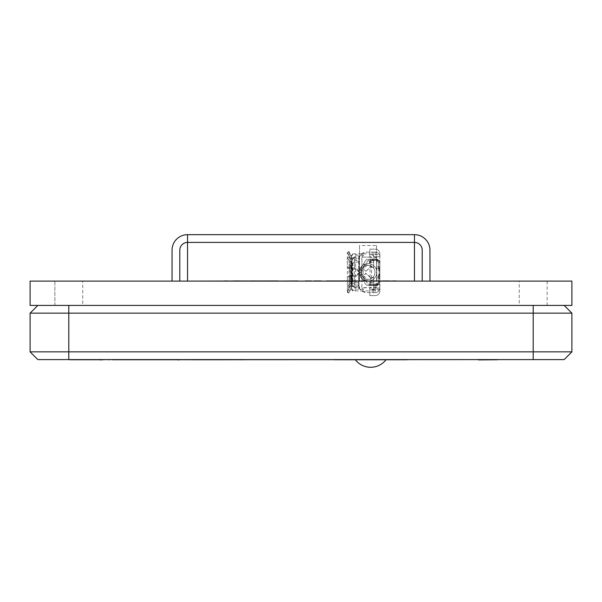 <?xml version="1.0" encoding="UTF-8"?>
<svg xmlns="http://www.w3.org/2000/svg" width="602" height="602" viewBox="0 0 602 602"><rect width="100%" height="100%" fill="white"/><g stroke="black" fill="none" stroke-linecap="round" stroke-linejoin="round"><path stroke-width="0.45" stroke-dasharray="3.01 2.26" d="M519.27 305.41L547.135 305.41L519.27 305.41L519.27 281.111L547.135 281.111L519.27 281.111M547.135 305.41L547.135 281.111M54.865 305.41L54.865 281.111L82.73 281.111L54.865 281.111L82.73 281.111L54.865 281.111L54.865 305.41L82.73 305.41L82.73 281.111L82.73 305.41L54.865 305.41M270.87 280.953L272.676 280.953L270.87 280.953M414.469 280.953L187.531 281.111L414.469 281.111L187.531 281.111L414.469 281.111L187.531 281.111L187.531 242.41L187.531 280.953M242.764 280.953L245.834 280.953L242.764 280.953M294.845 280.953L297.907 280.953L294.845 280.953M326.45 280.953L330.724 280.953M356.986 280.953L359.168 280.953L356.986 280.953M329.61 281.111L323.424 281.111L329.61 281.111M329.61 280.953L329.143 280.953M326.45 281.111L330.724 281.111L326.45 281.111M30.1 305.41L571.9 305.41L571.9 281.111L30.1 281.111L30.1 305.41M394.709 281.111L392.805 281.111L394.709 281.111M389.787 281.111L381.375 281.111L389.787 281.111M351.049 281.111L362.795 281.111L351.049 281.111M340.25 281.111L331.837 281.111L340.25 281.111M321.197 281.111L312.784 281.111L321.197 281.111M302.144 281.111L293.731 281.111L302.144 281.111M240.544 281.111L232.131 281.111L240.544 281.111M226.412 281.111L224.508 281.111L226.412 281.111M250.071 281.111L241.658 281.111L250.071 281.111M258.326 281.111L251.184 281.111L258.326 281.111M264.519 281.111L262.615 281.111L264.519 281.111M280.239 281.111L292.301 281.111L280.239 281.111M303.89 281.111L311.512 281.111L303.89 281.111M349.777 281.111L341.364 281.111L349.777 281.111M379.945 281.111L369.778 281.111L379.945 281.111M245.834 281.111L248.957 281.111L245.834 281.111M301.038 281.111L294.845 281.111L301.038 281.111M239.43 281.111L233.237 281.111L239.43 281.111M388.674 281.111L382.481 281.111L388.674 281.111M371.765 281.111L378.831 281.111L371.765 281.111M359.168 281.111L354.744 281.111L359.168 281.111M348.663 281.111L342.47 281.111L348.663 281.111M339.137 281.111L332.944 281.111L339.137 281.111M320.083 281.111L313.898 281.111L320.083 281.111M307.705 281.111L305.003 281.111L307.705 281.111M274.482 281.111L271.976 281.111L274.482 281.111M407.035 359.748L334.283 359.748L407.035 359.748M342.019 359.898L399.299 359.898L342.019 359.748M334.283 359.898L407.035 359.898M355.3 359.748L386.025 359.748L355.3 359.748A19.43 19.43 0 0 0 355.421 359.898M100.481 359.748L532.424 359.59M112.469 359.748L115.132 359.748M191.165 359.748L217.33 359.748M101.888 359.748L105.132 359.748M128.279 359.748L179.208 359.748L128.279 359.748M234.103 359.748L232.65 359.748L234.103 359.748M483.933 359.898L497.561 359.898L483.933 359.748M487.131 359.748L497.335 359.748L487.131 359.748M496.432 359.748L479.139 359.748M497.583 359.748L493.753 359.748L497.583 359.748M497.335 359.748L478.349 359.898L497.335 359.748M493.753 359.748L495.679 359.748L493.753 359.748M487.364 359.748L497.561 359.748L487.364 359.898M478.778 359.748L497.561 359.748L478.778 359.748M230.739 359.748L194.559 359.748L230.739 359.748M240.1 359.748C244.63 359.748 244.63 359.748 240.1 359.748M194.559 359.748C190.029 359.748 190.029 359.748 194.559 359.748M497.132 359.898L478.552 359.748M487.876 359.898L480.562 359.898L487.876 359.898M479.139 359.898L496.432 359.898M478.349 359.898L497.335 359.898L478.349 359.748M484.602 359.898L489.464 359.898L484.602 359.748M495.137 359.898L488.485 359.898L495.137 359.748M483.331 359.898L486.288 359.898L483.331 359.898M240.1 359.898C244.63 359.898 244.63 359.898 240.1 359.898L228.843 359.898M219.429 359.898L215.019 359.898M198.931 359.898L193.257 359.898M234.103 359.898L232.62 359.898L234.103 359.898M115.132 359.898L177.831 359.898M101.888 359.898L112.469 359.898M217.33 359.898L230.814 359.748M230.814 359.898L243.494 359.898M30.1 313.153L37.843 305.41L533.199 305.41L68.801 305.41L68.801 313.153L30.1 313.153L30.1 351.854L37.843 359.59L564.157 359.59L571.9 351.854L571.9 313.153L564.157 305.41L533.199 305.41L564.157 305.41M571.9 351.854L68.801 351.854L68.801 313.153L571.9 313.153M68.801 305.41L37.843 305.41M68.801 359.59L68.801 351.854L30.1 351.854M225.712 359.748L231.461 359.748C234.208 359.748 234.208 359.748 231.461 359.748L203.198 359.748C200.451 359.748 200.451 359.748 203.198 359.748L225.712 359.748M230.739 359.898L194.559 359.898C190.029 359.898 190.029 359.898 194.559 359.898L230.739 359.898M231.461 359.898C234.208 359.898 234.208 359.898 231.461 359.898L225.712 359.898L231.461 359.898M208.947 359.898L225.712 359.898L208.947 359.898M203.198 359.898C200.451 359.898 200.451 359.898 203.198 359.898M480.735 359.748L487.876 359.748L480.735 359.748M486.288 359.748L480.546 359.748L486.288 359.748M497.583 359.898L493.753 359.898L497.583 359.898M414.469 281.111L187.531 281.111L359.514 281.111L359.514 245.503L376.543 245.503L376.543 281.111L414.469 281.111L414.469 242.41A7.743 7.743 0 0 1 422.205 250.146L422.205 281.111L429.948 281.111L429.948 250.146A15.479 15.479 0 0 0 414.469 234.667L414.469 242.41L414.469 234.667L414.469 242.41L187.531 242.41L187.531 281.111M359.514 281.111L359.514 245.503M376.543 245.503L376.543 281.111M172.052 281.111L179.795 281.111L172.052 281.111L172.052 250.146A15.479 15.479 0 0 1 187.531 234.667L414.469 234.667M179.795 281.111L179.795 250.146A7.743 7.743 0 0 1 187.531 242.41L187.531 234.667M422.205 281.111L429.948 281.111M374.993 272.36A6.968 6.968 0 0 1 368.025 279.328A6.968 6.968 0 0 1 361.065 272.36A6.968 6.968 0 0 1 368.025 265.399A6.968 6.968 0 0 1 374.993 272.36A6.968 6.968 0 0 1 368.025 279.328A6.968 6.968 0 0 1 361.065 272.36A6.968 6.968 0 0 1 368.025 265.399A6.968 6.968 0 0 1 374.993 272.36A6.968 6.968 0 0 1 368.025 279.328A6.968 6.968 0 0 1 361.065 272.36A6.968 6.968 0 0 1 368.025 265.399A6.968 6.968 0 0 1 374.993 272.36A6.968 6.968 0 0 1 368.025 279.328A6.968 6.968 0 0 1 361.065 272.36A6.968 6.968 0 0 1 368.025 265.399A6.968 6.968 0 0 1 374.993 272.36M376.777 272.36A8.744 8.744 0 0 1 368.025 281.111A8.744 8.744 0 0 1 359.281 272.36A8.744 8.744 0 0 1 368.025 263.616A8.744 8.744 0 0 1 376.777 272.36A8.744 8.744 0 0 1 368.025 281.111A8.744 8.744 0 0 1 359.281 272.36A8.744 8.744 0 0 1 368.025 263.616A8.744 8.744 0 0 1 376.777 272.36M352.14 285.529L352.14 274.994L354.33 275.528L354.33 287.839A2.325 2.325 0 0 0 352.14 286.296L351.29 286.296A1.55 1.55 0 0 0 349.897 287.162L349.897 275.295L351.29 274.994L351.29 286.296L351.29 285.529L352.14 285.529L354.33 287.071L355.88 287.071L358.973 285.769L355.88 283.903L354.33 283.903L354.33 260.824L352.14 261.832L352.14 282.895L354.33 283.903M369.809 254.563L379.87 254.563L379.87 266.942L376.777 266.942L379.87 266.942L379.87 263.074L379.87 270.351L378.635 270.351L378.635 262.999A2.619 2.619 0 0 0 376.002 260.373A2.619 2.619 0 0 1 378.635 262.999A2.619 2.619 0 0 0 376.002 260.373L370.862 260.388L376.002 260.373L370.862 260.388L370.855 259.153L370.862 260.388L370.855 259.153L376.002 259.138A3.86 3.86 0 0 1 376.009 259.138A3.86 3.86 0 0 0 376.002 259.138A3.86 3.86 0 0 1 376.009 259.138A3.86 3.86 0 0 0 376.002 259.138A3.86 3.86 0 0 1 379.87 262.999A3.86 3.86 0 0 0 376.009 259.138A3.86 3.86 0 0 1 379.87 262.999L379.87 270.351L378.635 270.351L379.87 270.351L379.87 262.999A3.86 3.86 0 0 0 376.009 259.138A3.86 3.86 0 0 1 379.87 262.999L379.87 256.73L369.809 256.73L369.809 249.145L375.227 249.145A4.643 4.643 0 0 1 379.87 253.788A4.643 4.643 0 0 0 375.227 249.145L369.809 249.145L369.809 257.49L376.777 257.49L376.777 266.942L376.777 257.49M365.309 260.937A3.492 3.492 0 0 1 368.326 259.206A3.492 3.492 0 0 0 365.309 260.937L360.523 269.154L361.08 271.276L360.523 269.154L365.309 260.937M347.362 291.564L349.897 286.394L347.362 292.369L349.032 293.182L350.883 288.606L351.583 288.606L352.336 290.939L352.336 276.596L350.883 276.062L349.032 277.371L347.362 277.093L347.362 292.369L347.362 291.564L349.032 292.369L349.032 293.182L349.032 277.371M351.583 288.606L352.336 290.939L369.809 290.939L369.809 287.613L361.915 287.613L361.915 257.114L369.809 257.114L369.809 253.788L369.809 257.49M349.897 258.333L351.29 259.199L351.29 258.431L351.29 269.734L349.897 269.433L349.897 257.558L347.362 252.358L347.362 267.634L349.032 267.356L350.883 268.658L351.583 268.658L351.583 255.331L352.336 253.788L369.809 253.788M355.88 254.578L355.88 257.656L358.973 258.958L358.973 255.752L355.88 254.578L352.336 254.578L352.336 253.788L352.336 268.123L355.88 268.123L358.973 271.254L358.973 273.466L355.88 276.596L352.336 276.596M352.14 274.994L351.29 274.994M350.146 281.653L355.564 282.323L355.564 262.397L352.78 263.074L358.973 261.577L358.973 283.151L352.78 281.653L352.78 263.074L350.146 263.074L350.146 281.653L350.146 263.074M351.29 269.734L352.14 269.734L352.14 258.431L349.897 257.558L347.362 252.358L349.032 251.538L349.032 252.358L347.362 253.164M350.883 268.658L350.883 255.331L351.583 255.331L351.583 256.121L350.883 256.121L349.032 252.358M352.336 254.578L351.583 256.121M354.33 260.824L355.88 260.824L358.973 258.958L358.973 256.881L354.33 256.881L352.14 258.431L352.14 259.199L354.33 257.656L354.33 256.881L354.33 269.192L355.88 269.192L355.88 268.123M355.88 260.824L355.88 258.815L358.973 256.858L358.965 272.051L355.88 269.192M350.883 288.606L349.032 292.369M379.094 278.199L379.094 273.255L379.094 278.854L379.094 278.199L379.87 278.199L379.87 278.854L379.87 276.115L379.87 278.199M379.094 277.07L379.094 275.641L379.094 277.07L379.87 277.07L379.87 277.725L379.87 273.015L379.87 275.46L379.094 274.685L379.094 278.259L379.87 278.259L379.87 275.641L379.87 277.07M379.094 278.259L379.094 273.91L379.87 275.46L379.87 270.817L379.094 270.817L379.094 273.91L379.094 270.042L379.87 269.267L379.094 270.817M379.094 274.926L379.87 274.926M379.094 276.055L379.87 276.055L379.87 278.259M376.777 268.492L379.87 268.492L379.87 277.778L376.777 277.778L376.777 287.237L376.777 277.778L379.87 277.778L379.87 276.235L376.777 276.235L379.87 276.235L379.87 268.492L376.777 268.492L376.777 266.942L376.777 272.307A8.744 8.744 0 0 1 376.777 272.413L376.777 276.235M373.676 256.73L375.227 256.73L375.227 260.365L373.676 260.365L371.103 259.259L371.103 262.352L373.676 263.458L373.676 252.08L366.4 252.08L360.214 255.18L358.664 259.823C359.123 255.128 361.704 252.547 366.4 252.08L375.227 252.08A4.643 4.643 0 0 1 379.87 256.73L379.704 255.489A4.643 4.643 0 0 0 375.227 252.08L373.676 252.08L373.676 267.566L371.125 266.709L365.519 271.637L365.519 270.712L362.84 269.162L367.529 261.072L369.771 259.312L370.855 259.281L369.312 259.244L376.543 259.59A3.492 3.492 0 0 1 379.87 263.074A3.492 3.492 0 0 0 376.543 259.59L370.855 259.319L370.802 260.553L376.491 260.824A2.25 2.25 0 0 1 378.635 263.074L378.635 270.351L379.87 270.351L378.635 270.351L378.635 263.074A2.25 2.25 0 0 0 376.491 260.824L370.802 260.553L370.855 259.319L376.543 259.59L368.492 259.206A3.492 3.492 0 0 0 368.326 259.206A3.492 3.492 0 0 1 368.492 259.206L369.312 259.244L369.312 262.344L370.855 262.419L370.855 265.678L370.042 265.625L370.042 279.095L370.855 279.05L370.855 278.004L370.591 285.559L376.002 285.589L370.855 285.574L370.862 284.332L376.002 284.347A2.619 2.619 0 0 0 378.635 281.728L378.635 274.377L378.635 281.728A2.619 2.619 0 0 1 376.002 284.347A2.619 2.619 0 0 0 378.635 281.728A2.619 2.619 0 0 1 376.002 284.347L370.862 284.332L370.855 285.574L370.862 284.332L370.855 285.574L373.676 284.362L375.227 284.362A4.643 4.643 0 0 0 379.87 279.712L379.87 281.653A3.492 3.492 0 0 1 376.543 285.137L379.87 281.653A3.492 3.492 0 0 1 376.543 285.137L369.312 285.476L370.855 285.446L370.855 282.346L369.312 282.376L369.312 285.476L368.492 285.514A3.492 3.492 0 0 1 365.309 283.79A3.492 3.492 0 0 0 368.492 285.514L376.543 285.137A3.492 3.492 0 0 0 379.87 281.653L379.87 274.377L378.635 274.377L379.87 274.377L379.87 290.164L369.809 290.164L369.809 287.237L369.809 290.939M370.855 282.346L369.312 282.376M370.855 279.05L370.855 282.308M363.616 276.905L364.692 276.28L367.017 280.299L365.948 280.923L363.616 276.905L365.948 280.923M367.017 264.421L364.692 268.439L363.616 267.822L365.948 263.804L367.017 264.421M365.948 263.804L363.616 267.822M370.855 259.184L370.855 266.716L365.519 271.637L365.519 270.712L362.84 269.162L367.529 261.072L370.576 259.161L370.576 262.306L373.676 262.239L373.676 263.458M373.676 267.326L373.676 262.239M379.87 270.351L379.87 262.999L379.87 270.351L379.87 262.999L376.002 259.138L370.855 259.153L370.862 260.388L376.002 260.373A2.619 2.619 0 0 1 378.635 262.999L378.635 270.351L379.87 270.351M371.103 259.259L370.591 259.161M379.87 260.365L375.227 260.365A4.643 4.643 0 0 1 379.87 265.008M350.883 289.389L350.883 276.062M349.897 275.295L347.362 277.093M349.897 286.394L351.29 285.529M358.973 273.466L358.973 272.668L355.88 275.528L354.33 275.528M352.14 269.734L354.33 269.192M355.88 257.656L354.33 257.656M351.583 268.658L352.336 268.123M347.362 267.634L349.897 269.433M349.032 267.356L349.032 251.538L350.883 256.121M352.14 259.199L351.29 259.199M358.973 272.051L358.973 271.254M351.734 276.341L351.229 277.319L351.734 276.341M350.146 279.712L351.749 279.712L350.146 279.712L350.146 278.628L350.146 279.712M351.734 268.379L351.229 267.408L351.749 267.145L351.749 268.372L351.749 267.145L351.229 267.408L351.734 268.379M351.749 278.628L351.749 265.008L351.749 278.628M351.749 276.348L351.749 277.575L351.749 276.348M350.146 265.008L351.749 265.008L350.146 265.008L350.146 278.628L350.146 265.008M352.78 281.653L352.78 263.074M355.564 282.323L358.973 283.151L358.973 261.577L355.564 262.397M358.965 272.668L358.973 287.869L355.88 285.905L352.336 285.905L352.336 258.815L351.583 259.816L351.583 284.904L352.336 285.905M354.33 287.071L354.33 287.839L358.973 287.839L358.973 258.958M349.897 283.459L351.29 282.895L351.29 261.832L349.897 261.26L349.897 283.459L347.362 286.83L347.362 257.889L349.897 261.26M350.883 259.816L350.883 284.904L349.032 287.357L349.032 257.363L350.883 259.816L351.583 259.816M349.032 287.357L347.362 286.83M347.362 257.889L349.032 257.363M350.883 284.904L351.583 284.904M352.14 282.895L351.29 282.895M351.29 261.832L352.14 261.832M352.336 258.815L355.88 258.815M352.336 290.141L355.88 290.141L358.973 288.975L358.973 287.869M358.973 285.784L358.973 288.975M351.583 289.389L351.583 276.062M358.664 270.501L359.748 272.051L358.664 270.968L358.664 259.823L358.664 270.501L360.982 270.501L360.982 272.051L359.748 272.051L361.915 272.051L361.915 256.791L363.616 255.18L361.915 257.114L369.809 257.114L369.809 255.489L369.809 256.73M360.214 255.18L363.616 255.18M379.87 290.164L379.87 289.238L369.809 289.238L369.809 287.613L361.915 287.937L361.915 272.051M363.616 289.547L361.915 287.937L363.616 289.547L360.214 289.547L366.4 292.64L375.227 292.64A4.643 4.643 0 0 0 379.704 289.238L379.87 279.712M361.915 272.668L359.748 272.668L358.664 273.752L358.664 284.904L360.214 289.547M373.676 267.566L371.509 267.1L371.509 277.627L373.676 277.161L373.676 289.547L372.134 289.547L373.676 289.547L373.676 292.64L366.4 292.64C361.704 292.181 359.123 289.6 358.664 284.904L358.664 273.752L359.748 272.668L360.982 272.668L360.982 274.219L360.982 270.501M358.664 274.219L360.982 274.219M379.87 284.362L375.227 284.362L375.227 287.997L373.676 287.997L373.676 292.64L375.227 292.64A4.643 4.643 0 0 0 379.87 287.997L369.809 287.997L379.87 287.997L379.87 289.238M376.002 285.589A3.86 3.86 0 0 0 379.87 281.728A3.86 3.86 0 0 1 376.002 285.589A3.86 3.86 0 0 0 379.87 281.728A3.86 3.86 0 0 1 376.002 285.589L370.855 285.574L376.002 285.589A3.86 3.86 0 0 0 379.87 281.728L376.002 285.589L370.855 285.574L376.002 285.589L376.543 285.137L370.855 285.401L370.802 284.167L376.491 283.896L370.802 284.167M379.704 289.238L369.809 289.238L369.809 295.582L375.227 295.582A4.643 4.643 0 0 0 379.87 290.939A4.643 4.643 0 0 1 375.227 295.582L369.809 295.582L369.809 290.164M376.777 287.237L369.809 287.237M358.973 256.858L358.973 255.752M375.227 252.08L375.227 256.73L379.87 256.73L379.87 254.563M373.676 255.18L372.134 255.18L373.676 255.18M373.676 287.997L373.676 277.161M370.855 278.004L365.519 273.09L365.519 274.008L362.84 275.565L367.529 283.647L362.84 275.565L365.519 274.008L365.519 273.09L371.125 278.011L373.676 277.402M370.591 285.559L367.529 283.647L370.576 285.559L370.576 282.421L373.676 282.481M369.771 285.416L369.771 281.345L370.855 282.473M378.635 274.377L378.635 281.653A2.25 2.25 0 0 1 376.491 283.896A2.25 2.25 0 0 0 378.635 281.653L378.635 274.377L379.87 274.377L378.635 274.377L378.635 281.728L378.635 274.377L379.87 274.377M376.002 284.347L370.862 284.332L376.002 284.347M370.855 285.401L376.543 285.137M360.523 275.565L361.08 273.451L360.523 275.565L363.194 274.008L363.194 270.712L360.523 269.154L363.194 270.712L363.194 274.008L360.523 275.565L365.309 283.79L360.523 275.565M363.638 280.916L364.707 280.291L363.638 280.916L361.298 276.905L362.366 276.28L364.707 280.291L362.366 276.28L361.298 276.905L363.638 280.916M361.298 267.822L362.366 268.439L364.707 264.428L362.366 268.439L361.298 267.822L363.638 263.804L361.298 267.822M364.707 264.428L363.638 263.804M376.543 259.59A3.492 3.492 0 0 1 379.87 263.074L376.002 259.138M379.87 270.817L379.87 276.055M379.87 269.387L379.094 269.387L379.87 269.387L379.87 266.227L379.87 269.387M379.094 267.973L379.094 266.227L379.094 269.387L379.094 267.973L379.87 267.973L379.094 267.973M379.87 275.219L379.87 273.255L379.87 275.219M369.312 262.344L370.855 262.374L370.855 259.281M370.855 266.716L370.855 265.678M370.855 262.276L369.771 263.375L370.855 262.246M533.199 305.41L533.199 359.59M379.87 277.778L376.777 277.778L376.777 266.942L379.87 266.942M355.88 276.596L355.88 275.528M355.88 285.905L355.88 283.903M355.88 287.071L355.88 290.141M372.134 292.64L372.134 289.547M379.87 287.997L375.227 287.997L375.227 292.64M372.134 252.08L372.134 255.18M379.87 273.91L379.094 273.91M369.771 263.375L369.771 259.312"/><path stroke-width="0.9" d="M278.011 280.953L270.23 280.953L278.011 280.953M297.87 280.953L270.87 281.111M274.437 280.953L277.537 280.953L274.437 280.953M187.531 281.111L270.87 280.953M297.907 281.111L326.487 281.111M326.487 280.953L414.469 281.111M329.143 280.953L329.61 280.953L329.143 281.111M330.724 281.111L326.45 281.111M571.9 305.41L30.1 305.41L30.1 281.111L571.9 281.111L571.9 305.41M245.797 280.953L242.764 281.111M245.834 281.111L242.764 280.953M385.513 280.953L389.787 280.953L385.513 280.953M382.481 280.953L385.551 280.953L382.481 280.953M388.674 280.953L385.551 280.953L388.674 280.953M373.616 280.953L379.945 280.953L373.616 280.953M370.892 280.953L378.831 280.953L370.892 280.953M345.503 280.953L349.777 280.953L345.503 280.953M342.47 280.953L345.54 280.953L342.47 280.953M348.663 280.953L345.54 280.953L348.663 280.953M335.976 280.953L340.25 280.953L335.976 280.953M332.944 280.953L336.014 280.953L332.944 280.953M339.137 280.953L336.014 280.953L339.137 280.953M316.923 280.953L321.197 280.953L316.923 280.953M313.898 280.953L316.961 280.953L313.898 280.953M320.083 280.953L316.961 280.953L320.083 280.953M305.274 280.953L311.512 280.953L305.274 280.953M307.607 280.953L310.399 280.953L307.607 280.953M224.508 280.953L227.526 280.953L224.508 280.953M356.986 280.953L351.049 280.953L356.986 281.111M255.639 280.953L251.184 280.953L255.639 280.953M236.27 280.953L240.544 280.953L236.27 280.953M233.237 280.953L236.308 280.953L233.237 280.953M239.43 280.953L236.308 280.953L239.43 280.953M392.805 280.953L395.823 280.953L392.805 280.953M407.035 359.748L334.283 359.748M355.421 359.898A19.43 19.43 0 0 0 385.905 359.898M105.072 359.59L69.727 359.748L101.888 359.748M532.424 359.59L112.469 359.748M479.132 359.898L497.561 359.748M479.139 359.898L478.703 359.898M478.748 359.898L478.349 359.748M228.843 359.748L191.158 359.748M193.257 359.748L198.931 359.748M219.429 359.748L215.019 359.748M179.208 359.898L177.831 359.898L179.208 359.748M177.831 359.748L115.132 359.748M100.481 359.898L101.888 359.898M30.1 351.854L571.9 351.854L564.157 359.59L37.843 359.59L30.1 351.854L30.1 313.153L37.843 305.41M564.157 305.41L571.9 313.153L571.9 351.854M571.9 313.153L30.1 313.153M187.531 280.953L187.531 242.41L414.469 242.41L414.469 280.953M172.052 281.111L172.052 250.146A15.479 15.479 0 0 1 187.531 234.667L414.469 234.667A15.479 15.479 0 0 1 429.948 250.146L429.948 281.111M414.469 234.667L414.469 242.41A7.743 7.743 0 0 1 422.205 250.146L422.205 281.111M187.531 234.667L187.531 242.41A7.743 7.743 0 0 0 179.795 250.146L179.795 281.111M533.199 305.41L533.199 359.59M68.801 359.59L68.801 305.41"/></g></svg>
